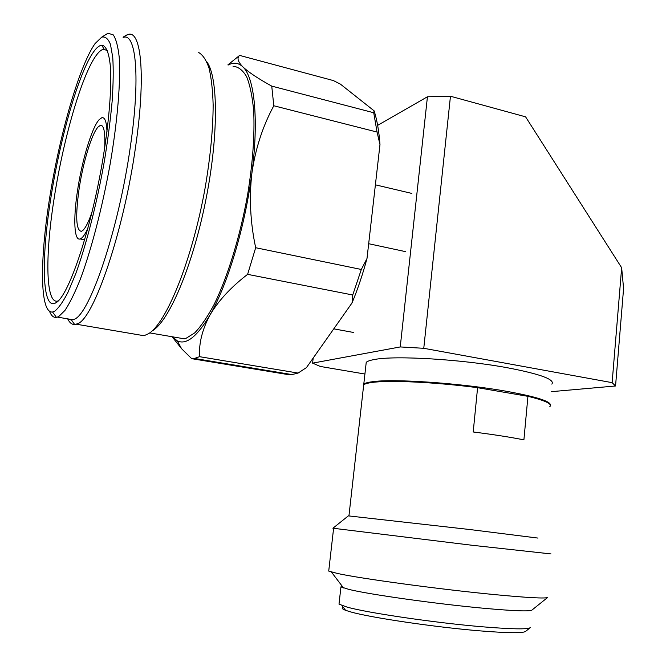 <?xml version="1.0" encoding="UTF-8"?>
<svg xmlns="http://www.w3.org/2000/svg" width="666" height="666" viewBox="0 0 666 666"><rect width="100%" height="100%" fill="white"/><g stroke="black" fill="none" stroke-linecap="round" stroke-linejoin="round"><path stroke-width="1" d="M365.925 365.06L366.233 362.329C367.499 361.18 370.296 360.223 374.633 359.474C395.129 355.369 461.971 359.307 507.634 367.798C540.476 374.101 555.211 379.545 551.839 384.132M363.519 386.48L363.786 384.115C365.026 383.133 367.815 382.351 372.144 381.768C392.599 378.529 459.573 383.008 505.402 391.1C536.105 396.636 551.107 401.357 550.416 405.269M313.187 358.05L312.587 363.137L400.241 346.936L427.439 96.778L377.647 125.358M400.241 346.936L423.767 348.301L450.457 96.237L427.439 96.778M312.587 363.137L320.354 366.466L364.918 374.034M551.157 391.683L615.55 385.989L612.129 382.659L423.767 348.301M450.457 96.237L525.582 116.833L621.653 267.749L612.129 382.659M621.653 267.749L623.584 288.495L615.55 385.989M87.912 228.247C85.539 233.383 83.392 236.705 81.468 238.212L80.128 238.952C74.101 241.117 73.168 218.864 77.481 190.826C81.876 160.864 91.825 127.564 99.134 119.672L101.815 117.716C104.82 117.033 106.552 121.62 107.001 131.485M92.058 212.021C88.561 222.094 85.406 228.296 82.592 230.636L81.36 231.335C76.082 230.553 75.308 216.55 79.038 189.335C82.9 162.987 91.667 133.758 98.035 127.048L100.3 125.416C103.979 124.875 105.428 132.509 104.637 148.31M58.325 300.841L58.208 300.882C45.738 305.552 44.905 257.534 53.829 200.424C62.671 141.608 81.477 75.108 96.395 55.178C98.851 51.856 101.124 49.9 103.205 49.301L107.426 50.524M55.911 302.78L55.594 302.955C42.108 310.498 41.076 260.348 50.483 200.391C59.565 140.235 78.68 72.161 93.839 51.532C96.728 47.569 99.342 45.463 101.69 45.23C106.294 45.588 109.44 53.613 110.589 69.139C111.638 91.5 108.475 127.064 101.74 165.809C89.444 235.306 67.999 296.628 55.911 302.78M67.857 318.889L71.495 320.071L74.142 319.297C89.569 314.785 118.764 229.612 130.428 146.17C140.451 78.147 136.155 32.8 123.518 37.321M67.682 318.856C69.547 322.727 71.878 324.617 74.684 324.525L77.431 323.776C93.448 319.48 123.734 232.034 135.681 146.129C145.921 76.299 141.3 29.853 128.172 34.432L124.192 36.472M54.637 311.222C58.591 308.167 63.012 301.898 67.924 292.416L75.641 273.992C86.28 244.922 97.103 202.631 104.562 160.04C107.967 138.953 110.514 119.189 112.188 100.757C113.312 83.583 113.503 69.147 112.754 57.434L110.464 44.381C108.183 38.72 105.27 36.305 101.732 37.138L95.038 43.606C79.171 66.217 59.798 134.374 49.783 197.044C39.685 259.74 39.685 313.628 52.572 312.013L54.637 311.222M49.55 311.422C51.299 315.776 53.605 317.774 56.46 317.407L58.625 316.633L65.002 310.373C69.763 303.163 74.85 292.84 80.261 279.387C91.209 250.15 102.389 207.376 110.181 163.819C117.607 120.413 120.812 81.052 119.197 57.101C118.015 46.404 116.051 39.011 113.287 34.907L108.308 33.3L105.128 35.007M137.271 334.573L143.973 335.714L148.418 333.783C166.275 323.576 192.324 259.815 205.178 187.596C210.398 156.768 213.053 129.204 213.145 104.895C212.704 90.101 211.338 77.855 209.041 68.157C206.277 60.09 202.83 54.887 198.718 52.539M152.572 330.686C168.956 321.037 192.183 267.216 205.378 202.239C218.656 137.288 218.44 77.098 206.785 61.788M177.064 337.587L184.307 338.827L185.847 338.453L194.697 332.908C201.049 326.307 207.584 316.708 214.31 304.104C227.73 276.648 240.201 236.114 247.66 194.464C252.772 162.737 254.778 134.915 253.688 110.997C252.389 96.687 250.058 85.298 246.686 76.815C242.807 70.163 238.27 66.65 233.05 66.275M172.386 336.788L177.289 340.884C186.297 345.221 197.203 336.58 210.015 314.96C227.589 284.748 245.18 226.457 251.898 173.152C258.957 119.564 254.529 77.439 242.799 66.808C238.528 62.762 233.683 62.163 228.247 65.002M242.799 66.808C238.045 61.905 236.855 58.208 239.227 55.736L239.527 55.378L333.375 80.578L340.393 84.116L374.142 110.856L373.726 112.745L271.745 86.114C258.05 78.563 248.41 72.128 242.799 66.808M172.086 336.738L181.585 348.709L191.691 358.666L194.422 358.458L199.542 356.676C198.834 343.165 202.331 329.262 210.015 314.96C218.373 300.766 230.902 287.229 247.61 274.35L255.677 247.727C250.324 222.66 249.067 197.802 251.898 173.152C255.419 148.726 262.72 126.265 273.801 105.761L271.745 86.114M273.801 105.761L377.056 132.059L373.726 112.745M377.056 132.059L379.978 144.597L366.991 258.533L361.322 269.464L255.677 247.727M247.61 274.35L352.739 294.988L361.322 269.464M352.739 294.988L352.031 302.947L306.46 367.599L298.085 373.068L199.542 356.676M191.691 358.666L288.619 374.675L291.941 374.583L298.085 373.068M352.031 302.947C357.709 289.252 362.695 274.442 366.991 258.533M379.978 144.597C379.021 131.435 377.081 120.188 374.142 110.856M405.486 251.631L368.681 243.714M375.391 184.823L411.846 193.431M348.335 515.875L469.655 529.512L537.97 538.078M549.808 406.66C552.638 404.004 545.354 400.566 527.938 396.337L477.589 387.687C435.164 382.118 388.986 380.003 372.061 382.467C367.732 383.05 364.951 383.824 363.703 384.798L363.436 387.154M332.933 528.221L471.819 545.238L550.982 553.921M328.829 570.079L328.721 571.078L337.454 573.459C359.798 578.471 439.16 589.277 493.997 594.547C527.788 597.768 545.695 598.717 547.702 597.419M341.758 585.63L340.942 586.904L348.959 589.418C368.972 594.438 437.221 604.062 484.64 608.349C513.969 610.972 529.728 611.546 531.934 610.089L547.618 597.485M339.169 602.713L339.002 604.129L346.986 607.067C366.966 612.803 435.314 622.885 482.875 626.831C511.804 629.203 527.605 629.478 530.278 627.647M343.298 607.3C341.258 607.95 342.016 608.949 345.579 610.306L350.433 611.838C369.68 617.499 434.756 627.181 480.103 630.877C507.717 633.1 522.868 633.283 525.549 631.443L530.178 627.722M527.938 396.337L523.901 439.86C510.414 437.179 493.514 434.548 473.21 431.976L477.589 387.687M366.233 362.329L363.786 384.115M57.409 301.69L55.594 302.955M123.052 37.196L126.465 35.04M84.657 239.843L80.128 238.952M102.106 125.841L100.3 125.416M107.234 50.341L103.205 49.301M104.121 49.142L101.69 45.23M52.572 312.013L56.46 317.407M101.732 37.138L107.201 33.708M73.002 319.772L57.551 317.124M71.495 320.071L74.684 324.525M143.973 335.714L76.349 324.209M184.307 338.827L149.708 332.9M227.864 64.902L239.227 55.736M177.289 340.884L181.585 348.709M291.941 374.583L194.422 358.458M353.529 332.467L333.774 328.846M363.703 384.798L348.942 515.875M348.36 515.859L332.908 528.246M333.599 528.388L328.721 571.078M340.942 586.904L339.002 604.129M343.531 587.953L331.385 572.002M345.579 610.306L341.941 605.519"/></g></svg>
